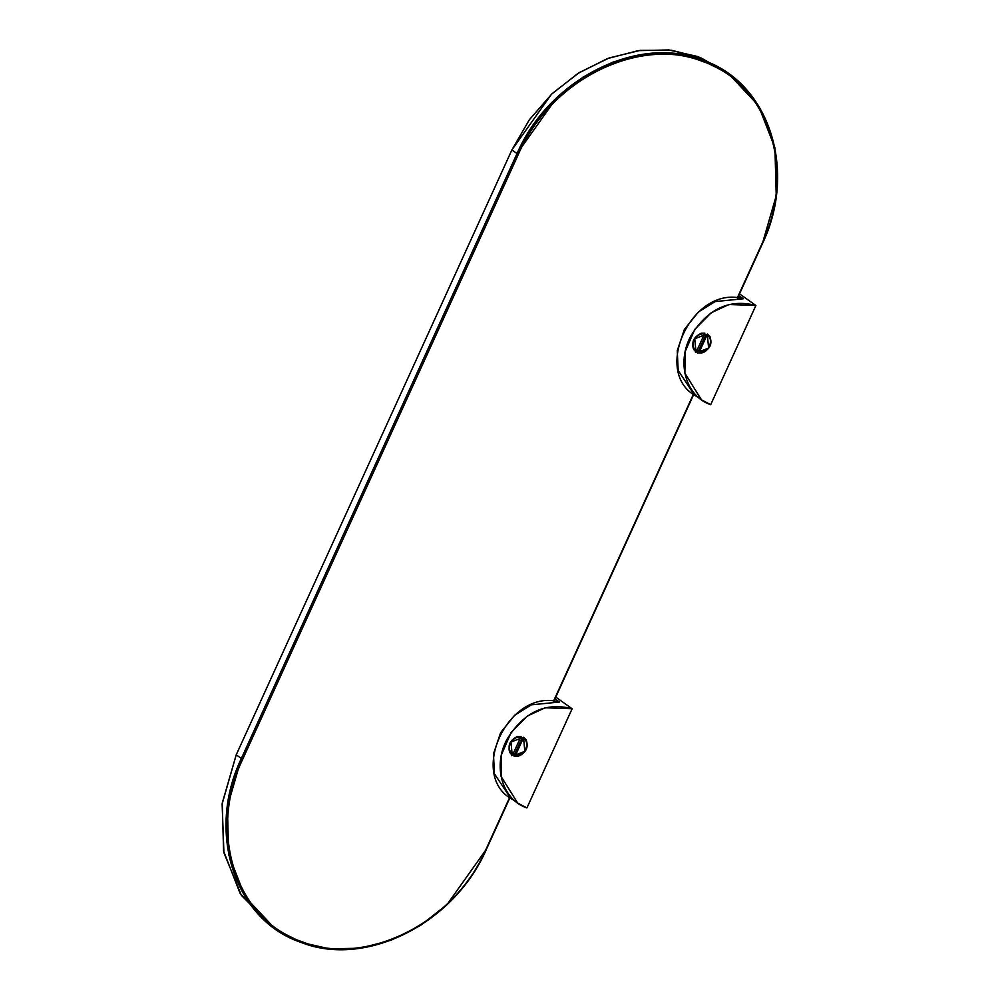 <?xml version="1.0" encoding="UTF-8"?>
<svg xmlns="http://www.w3.org/2000/svg" width="999" height="999" viewBox="0 0 999 999"><rect width="100%" height="100%" fill="white"/><g stroke="black" fill="none" stroke-linecap="round" stroke-linejoin="round"><path stroke-width="1.5" d="M725.998 71.978L700.336 57.542L671.316 50.212L640.384 50.35L609.14 57.954L579.208 72.627L552.122 93.619L529.295 119.843L511.888 149.937L236.226 754.832L241.358 758.478L517.02 153.596L511.888 149.937L517.02 153.596C549.075 78.909 638.161 34.116 702.809 60.177C769.218 82.418 797.714 170.554 762.274 244.006L776.248 195.704L774.912 147.765L758.416 105.532L728.596 73.764L702.896 60.202L674.013 53.596L643.418 54.283L612.624 62.213L583.191 77.01L556.593 97.902L517.02 153.596L518.394 154.271C550.224 80.12 638.661 35.652 702.846 61.538C768.755 83.616 797.052 171.104 761.862 244.018L737.312 297.902L761.862 244.018C794.879 175.15 772.102 92.507 712.724 65.722C648.301 31.831 551.835 75.787 518.394 154.271L242.732 759.153C209.715 828.034 232.505 910.676 291.883 937.449C356.293 971.353 452.772 927.384 486.201 848.9L509.69 797.377L486.6 848.888C454.545 923.576 365.472 968.368 300.811 942.307C234.403 920.054 205.906 831.93 241.358 758.478L517.02 153.596L518.394 154.271L242.732 759.153L241.358 758.478L242.732 759.153C207.542 832.067 235.839 919.555 301.76 941.645C365.946 967.519 454.37 923.051 486.201 848.9L509.989 797.589L486.6 848.888L447.04 904.57L420.429 925.474L390.996 940.259L360.202 948.201L329.608 948.875L300.724 942.269L275.025 928.708L269.892 925.062L240.072 893.293L223.576 851.061L222.24 803.121L236.226 754.832L222.128 804.008L223.913 852.734L241.383 895.329L272.49 926.847M553.533 701.161L693.468 394.118L553.533 701.161M762.274 244.006L737.687 297.939L762.274 244.006M693.756 394.33L553.908 701.198L693.756 394.33M275.025 928.708L245.205 896.94L228.709 854.719L227.372 806.767L241.358 758.478L236.226 754.832L511.888 149.937L551.46 94.256L578.059 73.352L607.492 58.566L638.286 50.637L668.88 49.95L697.764 56.556L723.463 70.117L728.596 73.764M755.893 305.482C729.495 298.651 707.891 308.679 691.058 335.564C676.098 362.325 685.776 396.428 710.689 404.682L755.893 305.482L728.945 304.52L711.188 312.774L694.854 329.27L685.239 351.411L684.852 373.164L701.46 399.825L710.689 404.682L755.893 305.482L739.547 293.856L755.893 305.482M705.744 334.503C716.196 337.699 707.542 356.668 697.614 352.36C687.162 349.151 695.804 330.194 705.744 334.503L694.755 338.786L695.953 351.486L697.614 352.36L708.603 348.077L707.404 335.377L705.744 334.503M698.376 397.252C649.962 375.149 691.52 283.953 743.268 298.776L738.761 295.567L743.268 298.776L715.147 301.586L698.401 311.988L684.402 329.408L677.26 350.637L678.184 370.467L694.255 394.692L701.46 399.825M701.036 352.535C709.715 350.037 712.674 344.643 709.902 336.363L707.454 334.116L699.1 352.472L701.036 352.535C709.715 350.037 712.674 344.643 709.902 336.363M701.136 333.254C692.757 337.562 690.759 343.294 695.142 350.437L696.465 351.498L704.832 333.154L701.136 333.254M696.378 351.436L695.479 352.435L696.378 351.436M704.832 333.154L696.465 351.498M695.491 350.811L698.114 351.773L705.956 334.578L697.989 353.321M699.063 352.447L707.454 334.116M707.354 334.053L706.318 334.952M572.127 708.741C545.729 701.91 524.113 711.937 507.28 738.823C492.32 765.584 501.998 799.675 526.91 807.941L572.127 708.741L545.167 707.779L527.41 716.033L511.076 732.529L501.473 754.67L501.086 776.423L517.694 803.084L526.91 807.941L572.127 708.741L555.781 697.115L572.127 708.741M521.977 737.761C532.417 740.958 523.776 759.927 513.836 755.619C503.396 752.409 512.037 733.453 521.977 737.761L510.988 742.045L512.175 754.745L513.836 755.619L524.825 751.335L523.638 738.636L521.977 737.761M514.61 800.511C466.183 778.408 507.742 687.212 559.49 702.035L554.994 698.825L559.49 702.035L531.368 704.844L514.635 715.247L500.624 732.667L493.481 753.895L494.405 773.726L510.477 797.951L517.694 803.084M517.257 755.793C525.949 753.296 528.896 747.901 526.123 739.622L523.676 737.374L515.322 755.731L517.257 755.793C525.936 753.296 528.896 747.901 526.123 739.622M517.357 736.513C508.978 740.821 506.98 746.553 511.376 753.696L512.687 754.757L521.053 736.413L517.357 736.513M512.599 754.695L511.7 755.694L512.599 754.695M511.725 754.033L514.348 755.032L522.177 737.836L514.223 756.58M521.053 736.413L512.687 754.757M515.284 755.706L523.676 737.374M523.576 737.299L522.677 738.286"/></g></svg>
